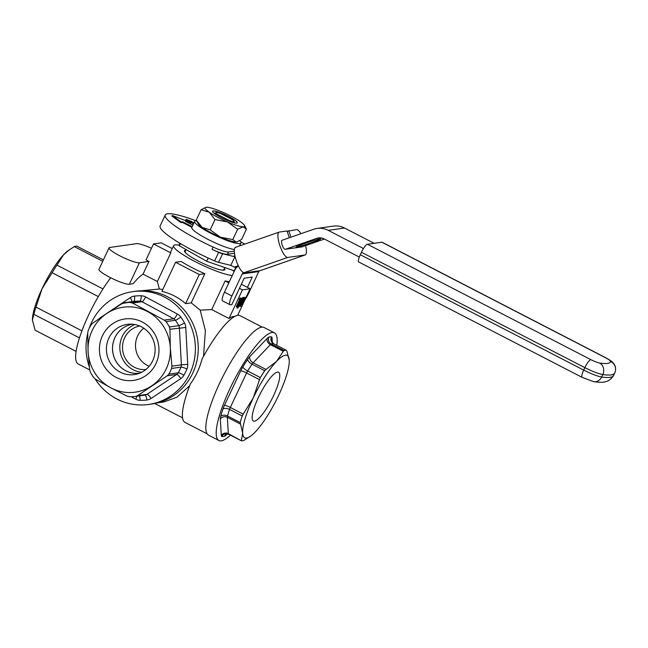 <?xml version="1.0" encoding="UTF-8"?>
<svg xmlns="http://www.w3.org/2000/svg" width="648" height="648" viewBox="0 0 648 648"><rect width="100%" height="100%" fill="white"/><g stroke="black" fill="none" stroke-linecap="round" stroke-linejoin="round"><path stroke-width="0.97" d="M145.946 369.473A21.959 21.068 81.9 0 1 126.368 360.11A21.959 21.068 81.9 0 1 124.61 337.851A21.959 21.068 81.9 0 1 139.766 326.025M141.661 372.268A24.746 23.741 81.9 0 1 122.197 336.604A24.746 23.741 81.9 0 1 134.865 324.535M149.202 366.258A21.959 21.068 81.9 0 1 137.611 335.996A21.959 21.068 81.9 0 1 143.783 328.204M99.29 318.573A10.295 9.874 81.9 0 1 100.594 317.528L130.313 297.651A10.295 9.874 81.9 0 1 134.509 296.104A52.326 50.196 81.9 0 1 141.313 295.788A10.295 9.874 81.9 0 1 145.654 296.946L177.35 313.997A10.295 9.874 81.9 0 1 180.784 317.018A52.326 50.196 81.9 0 1 184.51 322.996A10.295 9.874 81.9 0 1 185.765 327.475L169.938 329.249L170.311 347.798A42.89 41.14 -98.1 0 0 147.768 311.672A42.89 41.14 -98.1 0 0 106.653 313.559L92.405 323.417L90.939 325.061A47.174 45.255 81.9 0 0 88.168 330.739L87.707 333.031L88.079 351.589A42.89 41.14 -98.1 0 0 110.622 387.715A42.89 41.14 -98.1 0 0 151.737 385.827A42.89 41.14 -98.1 0 0 170.311 347.798L171.914 366.177L181.367 364.832L179.391 327.904A5.144 4.941 -98.1 0 0 178.767 325.669A47.174 45.255 -98.1 0 0 175.397 320.274A5.144 4.941 -98.1 0 0 173.688 318.759L141.985 301.709A5.144 4.941 -98.1 0 0 139.814 301.134A47.174 45.255 -98.1 0 0 133.674 301.417A5.144 4.941 -98.1 0 0 133.448 301.45M145.654 296.946A5.144 1.191 118.3 0 1 141.985 301.709L132.532 303.062L130.434 302.47L139.814 301.134A5.144 1.434 91.4 0 0 141.313 295.788M180.784 317.018A5.144 0.697 144.2 0 1 175.397 320.274L166.026 321.611L164.236 320.112L173.688 318.759A5.144 1.191 118.3 0 0 177.35 313.997M169.938 329.249L169.387 326.997L178.767 325.669A5.144 0.518 151.8 0 0 184.51 322.996M185.765 327.475L187.742 364.403A10.295 9.874 81.9 0 1 186.98 368.971A52.326 50.196 81.9 0 1 183.902 375.265A10.295 9.874 81.9 0 1 180.816 378.586L151.089 398.463A10.295 9.874 81.9 0 1 146.902 400.01A5.144 1.45 83.3 0 0 144.885 395.102A5.144 4.941 -98.1 0 0 146.95 394.332L176.669 374.455A5.144 4.941 -98.1 0 0 178.216 372.794A47.174 45.255 -98.1 0 0 180.986 367.116L171.607 368.453L171.914 366.177M180.816 378.586A5.144 1.32 56.2 0 0 176.669 374.455L167.216 375.8L168.836 374.131L178.216 372.794A5.144 0.915 -150.1 0 1 183.902 375.265M167.216 375.8L137.498 395.677L135.472 396.438L144.966 395.086M134.509 296.104A5.144 1.45 83.3 0 1 133.674 301.417L122.132 303.539L106.653 313.559A42.89 41.14 -98.1 0 0 88.079 351.589L89.683 369.959L90.388 372.187A47.174 45.255 81.9 0 0 93.749 377.582L95.394 379.104L110.622 387.715L127.089 396.155L129.341 396.722A47.174 45.255 81.9 0 0 135.472 396.438M130.434 302.47A47.174 45.255 81.9 0 0 124.303 302.754L133.561 301.433M171.607 368.453A47.174 45.255 81.9 0 1 168.836 374.131M166.026 321.611A47.174 45.255 81.9 0 1 169.387 326.997M132.532 303.062L164.236 320.112M89.1 328.601A56.959 54.635 81.9 0 1 132.678 291.665L135.554 291.26A56.959 54.635 81.9 0 1 168.245 297.149A56.959 54.635 81.9 0 1 197.567 357.38A56.959 54.635 81.9 0 1 151.608 404.036L148.732 404.441A56.959 54.635 81.9 0 1 95.11 378.926M132.678 291.665A56.959 54.635 81.9 0 1 165.362 297.562A56.959 54.635 81.9 0 1 194.692 357.785A56.959 54.635 81.9 0 1 148.732 404.441M89.351 366.987A56.959 54.635 81.9 0 1 87.707 333.396M115.765 377.193A31.015 29.751 81.9 0 1 112.89 323.563A31.015 29.751 81.9 0 1 158.93 348.324A31.015 29.751 81.9 0 1 115.765 377.193M141.758 326.981A25.361 24.332 81.9 0 1 154.985 352.471A25.361 24.332 81.9 0 1 136.89 374.074A25.361 24.332 81.9 0 1 119.791 371.952A25.361 24.332 81.9 0 1 106.977 343.813A25.361 24.332 81.9 0 1 129.778 324.138A25.361 24.332 81.9 0 1 141.758 326.981M243.834 297.513L245.009 297.416L244.612 299.878L241.493 304.803L242.401 304.673L241.728 306.107L239.938 306.366L244.077 300.056L244.264 298.963L242.684 300.632L245.147 297.432L244.644 297.23M237.857 308.1L243.94 297.57L237.857 308.1M239.744 299.708L240.7 298.242L241.445 298.129L237.419 306.723L236.941 306.788L240.295 299.635L239.153 299.408L240.108 297.934L241.445 298.129M103.405 259.88L76.966 246.224A47.004 10.967 117.3 0 0 74.293 246.605L102.74 261.298M76.108 351.378L35.13 330.221L32.4 320.023L33.874 314.345L79.461 337.892M102.975 288.911L56.927 265.129L63.553 254.81A42.89 10.004 -62.7 0 1 68.202 250.59L74.293 246.605M81.915 330.845L36.005 307.128L42.007 288.87A42.89 10.004 -62.7 0 1 63.553 254.81L69.441 249.707M32.4 320.153A42.89 10.004 -62.7 0 1 32.4 319.918A42.89 10.004 -62.7 0 1 42.007 288.87L52.115 272.727L98.302 296.582M56.927 265.129A47.004 10.967 117.3 0 0 52.115 272.727M244.077 300.056L243.567 299.797M240.303 305.581L239.711 305.273L243.049 300.575M239.938 306.366L239.347 306.059L239.711 305.273M242.401 304.673L241.801 304.374M237.492 308.148L236.901 307.841L242.984 297.319M236.941 306.788L236.35 306.48L239.566 299.619M240.7 298.242L240.108 297.934M151.454 248.306A17.156 2.73 25.1 0 0 136.615 243.648L109.755 247.471A17.156 2.73 25.1 0 0 109.042 247.852A17.156 2.73 25.1 0 0 121.581 256.713A17.156 2.73 25.1 0 0 139.401 262.78L148.991 261.419L146.027 259.889L153.503 243.931L170.797 252.866A34.312 5.459 -154.9 0 1 170.732 251.797L173.607 245.665A34.312 5.459 25.1 0 0 196.085 262.1A34.312 5.459 25.1 0 0 232.251 275.538M36.005 307.128A47.004 10.967 117.3 0 0 33.874 314.345M109.042 247.852L98.982 269.317A17.156 2.73 25.1 0 0 111.521 278.186A17.156 2.73 25.1 0 0 129.341 284.253L133.164 283.711A57.129 13.325 -62.7 0 1 143.046 274.104L148.991 261.419M172.247 248.565L161.174 242.838L153.503 243.931M234.754 316.451A57.129 13.325 117.3 0 0 229.011 318.508L242.433 289.867L250.104 288.773L241.356 284.253M237.63 315.406L250.104 288.773M229.376 281.669A34.312 5.459 -154.9 0 1 225.131 280.932L228.833 282.844M239.452 288.328L242.433 289.867M229.011 318.508L211.718 309.574L200.183 310.133L205.367 330.61L203.545 356.287M225.131 280.932L211.718 309.574M199.276 274.525L204.873 273.731A34.312 5.459 -154.9 0 1 181.157 261.484L175.559 262.278L199.276 274.525L185.636 303.645L191.233 302.843L204.873 273.731M224.394 268.28A22.299 3.548 -154.9 0 1 224.872 269.681A22.299 3.548 -154.9 0 1 198.442 261.104A22.299 3.548 -154.9 0 1 184.478 250.76A22.299 3.548 -154.9 0 1 185.863 250.233M179.423 245.236A34.312 5.459 25.1 0 0 173.607 245.665M234.098 271.601A34.312 5.459 25.1 0 0 232.6 270.232M89.675 369.887L78.173 363.949A57.129 13.325 -62.7 0 1 82.094 330.375A57.129 13.325 -62.7 0 1 110.695 277.773M162.802 289.502L159.319 289.024L157.375 281.507L143.046 274.104M157.375 281.507L170.797 252.866M185.636 303.645A56.611 54.311 81.9 0 0 161.919 291.398L175.559 262.278M191.233 302.843L200.183 310.133M159.319 289.024L141.531 290.758M157.488 402.854L163.968 401.93L176.807 397.24L189.686 385.746M262.229 327.127L240.141 315.722A60.045 14.005 117.3 0 0 202.054 359.033C199.56 368.38 195.696 376.618 190.463 383.762A60.045 14.005 117.3 0 0 185.036 422.423L207.117 433.828M238.1 315.349A56.959 54.635 -98.1 0 0 237.865 314.896M273.772 343.829A5.144 1.199 117.3 0 0 273.707 343.78A5.144 1.199 117.3 0 0 273.634 343.756A50.609 11.802 117.3 0 0 271.261 343.991A5.144 1.199 117.3 0 0 270.394 344.647L253.117 362.783A5.144 1.199 117.3 0 0 252.031 364.176A50.609 11.802 117.3 0 0 247.666 371.012A5.144 1.199 117.3 0 0 246.613 372.973L230.315 407.462L243.211 414.121L242.206 415.951L229.522 409.398A50.609 11.802 117.3 0 0 227.537 416A5.144 1.199 117.3 0 0 227.343 417.304L228.323 433.65A5.144 1.199 117.3 0 0 228.55 434.168A5.144 1.199 117.3 0 0 228.623 434.192M242.87 366.881A5.144 1.426 -148.7 0 0 247.666 371.012L260.35 377.557L259.516 379.639L246.613 372.973A5.144 0.745 -154.7 0 0 240.756 370.818A10.295 2.398 -62.7 0 1 242.87 366.881A55.752 13.001 -62.7 0 1 247.674 359.356A10.295 2.398 -62.7 0 1 249.853 356.57L267.13 338.426A10.295 2.398 -62.7 0 1 268.863 337.114A55.752 13.001 -62.7 0 1 271.471 336.863A10.295 2.398 -62.7 0 1 272.071 337.948L272.363 342.727M249.853 356.57A5.144 3.912 -136.4 0 0 253.117 362.783L266.02 369.449L264.708 370.729L252.031 364.176A5.144 2.219 -146.1 0 1 247.674 359.356M268.863 337.114A5.144 4.868 -108.5 0 0 271.261 343.991L283.946 350.536L283.298 351.305L270.394 344.647A5.144 3.912 -136.4 0 1 267.13 338.426M283.946 350.536A50.609 11.802 -62.7 0 1 286.311 350.309L273.634 343.756A5.144 4.998 -78.1 0 1 271.471 336.863M227.359 433.747L226.233 434.93A10.295 2.398 -62.7 0 1 224.5 436.242A55.752 13.001 -62.7 0 1 221.891 436.493A10.295 2.398 -62.7 0 1 221.292 435.407A5.144 4.658 -3.4 0 1 228.323 433.65L241.307 440.745A50.609 11.802 -62.7 0 0 243.68 440.51L250.606 436.128A46.316 10.805 117.3 0 0 255.32 431.892A46.316 10.805 117.3 0 0 278.616 395.385A46.316 10.805 117.3 0 0 289.275 361.252A46.316 10.805 117.3 0 0 289.243 360.126A46.316 10.805 117.3 0 0 276.575 361.365A46.316 10.805 117.3 0 0 253.287 397.872A46.316 10.805 117.3 0 0 242.66 433.131A46.316 10.805 117.3 0 0 250.606 436.128M221.292 435.407L220.312 419.062A10.295 2.398 -62.7 0 1 220.693 416.445A5.144 3.443 14.8 0 1 227.537 416L240.214 422.545L242.66 433.131L241.307 440.745M258.447 397.37A27.451 6.399 -62.7 0 1 278.543 372.244A27.451 6.399 -62.7 0 1 271.642 399.565A27.451 6.399 -62.7 0 1 253.352 421.022A27.451 6.399 -62.7 0 1 258.447 397.37M240.214 422.545A50.609 11.802 -62.7 0 1 242.206 415.951M243.211 414.121L253.287 397.872L259.516 379.639M266.02 369.449L276.575 361.365L283.298 351.305M260.35 377.557A50.609 11.802 -62.7 0 1 264.708 370.729M286.829 350.965L289.243 360.126M230.421 435.132A60.556 14.126 -62.7 0 1 218.894 440.486A60.556 14.126 -62.7 0 1 230.121 388.298A60.556 14.126 -62.7 0 1 274.469 332.87A60.556 14.126 -62.7 0 1 276.785 345.368M218.894 440.486L208.518 435.124A60.556 14.126 -62.7 0 1 219.745 382.944A60.556 14.126 -62.7 0 1 264.092 327.515L274.469 332.87M289.324 237.759L287.072 230.98L279.304 232.081A13.381 3.71 70.8 0 0 279.11 232.13L235.54 247.342A13.381 3.71 -109.2 0 0 236.326 260.852A13.381 3.71 -109.2 0 0 244.158 272.654L243.146 273.075A1.717 1.644 -98.1 0 0 242.206 273.942L231.871 295.998A10.295 2.398 117.3 0 0 230.024 304.738A10.295 2.398 117.3 0 0 230.437 304.795L231.83 304.592L244.183 278.219L252.242 277.069L247.415 287.38M230.024 304.738L222.612 300.907A10.295 2.398 -62.7 0 1 224.459 292.175L231.871 295.998M244.984 299.692A10.295 2.398 117.3 0 0 248.468 293.641L258.795 271.577A1.717 1.644 81.9 0 1 259.743 270.718L261.428 270.2A13.381 3.71 -109.2 0 0 261.622 270.151L305.192 254.939A13.381 3.71 70.8 0 0 305.613 245.6M300.915 233.709A13.381 3.71 70.8 0 0 296.573 229.627L287.186 231.296M279.11 232.13A13.381 3.71 70.8 0 0 279.896 245.641A13.381 3.71 70.8 0 0 287.736 257.442L304.997 254.988A13.381 3.71 70.8 0 0 305.192 254.939M193.703 223.455L190.747 221L193.906 223.009M189.653 222.28L186.138 219.364L189.548 220.571L190.196 221.114L188.082 220.361L191.476 222.175L189.362 221.422L190.941 222.734L189.653 222.28L189.362 222.896L185.855 219.972L186.138 219.364M281.71 240.416L282.01 240.214A4.803 1.337 70.8 0 0 281.937 240.23A4.803 1.337 70.8 0 0 282.22 245.082A4.803 1.337 70.8 0 0 285.031 249.318L302.292 246.856A4.803 1.337 70.8 0 0 302.365 246.839A4.803 1.337 70.8 0 0 302.592 246.661M238.407 265.947A10.295 9.874 -98.1 0 0 234.795 270.111L224.459 292.175M290.944 237.192L288.806 230.729M320.315 238.788A13.041 0.68 161.6 0 0 306.536 242.846A13.041 0.68 161.6 0 0 296.112 247.026A13.041 0.68 161.6 0 0 308.699 243.559A13.041 0.68 161.6 0 0 320.857 238.804A13.041 0.68 161.6 0 0 320.315 238.788M361.438 252.266A8.578 2.001 -62.7 0 1 367.432 244.256L590.846 359.64A8.578 2.001 117.3 0 0 584.852 367.651L361.438 252.266L360.288 254.713L583.702 370.105L584.852 367.651A17.156 2.73 -154.9 0 0 602.802 374.552A85.779 13.649 -154.9 0 0 614.717 373.021L615.074 372.155C616.029 369.141 615.649 366.395 613.94 363.909C611.955 361.738 613.178 361.973 605.572 357.639L382.158 242.255A8.578 2.001 -62.7 0 0 381.818 242.206L367.432 244.256M582.163 377.387A8.578 2.001 -62.7 0 1 583.702 370.105A17.156 2.73 25.1 0 0 601.652 377.006A85.779 13.649 25.1 0 0 613.567 375.476C608.14 384.475 598.995 382.134 593.803 381.696L582.163 377.387L358.757 261.995A8.578 2.001 -62.7 0 1 360.288 254.713M190.747 221L190.496 221.527M193.412 224.07L191.379 222.377M190.941 222.734L190.65 223.349L189.362 222.896M191.476 222.175L190.868 222.677M186.397 221.835L186.972 221.179L172.23 215.46L181.213 221.997L182.655 221.794L192.173 226.711M192.893 225.18L185.531 221.381L186.972 221.179M181.213 221.997L180.93 222.612L171.947 216.076L172.23 215.46M180.93 222.612L182.363 222.402L182.655 221.794M196.004 220.782A54.894 8.732 25.1 0 0 165.24 214.998A54.894 8.732 25.1 0 0 213.119 247.066A17.156 2.73 25.1 0 0 228.517 251.983L227.44 254.283L234.487 253.279M228.517 251.983L234.317 251.157M237.638 229.246L243.17 226.776A21.789 3.467 -154.9 0 0 244.539 225.447A21.789 3.467 -154.9 0 0 240.635 221.835A21.789 3.467 -154.9 0 0 222.377 212.074A21.789 3.467 -154.9 0 0 206.655 207.255A21.789 3.467 -154.9 0 0 205.87 207.336A21.789 3.467 -154.9 0 0 209.191 212.196L214.982 219.526L227.448 221.956A21.789 3.467 -154.9 0 1 209.191 212.196L201.115 209.725L196.279 220.053L202.071 227.383L210.146 229.854L220.328 237.144L232.802 239.574L236.058 241.971L237.03 241.842L241.591 239.493L246.426 229.173L243.17 226.776A21.789 3.467 -154.9 0 1 227.448 221.956L237.638 229.246L232.802 239.574M214.982 219.526L210.146 229.854M244.539 225.447L246.426 229.173M196.279 220.053L198.167 223.779A21.789 3.467 25.1 0 0 202.071 227.383A21.789 3.467 25.1 0 0 220.328 237.144A21.789 3.467 25.1 0 0 236.058 241.971A21.789 3.467 25.1 0 0 236.836 241.89A21.789 3.467 25.1 0 0 236.941 241.866M201.115 209.725L205.87 207.336M182.363 222.402L191.889 227.327M344.517 228.023L328.212 230.348A19.902 19.092 -98.1 0 0 317.075 228.436L333.38 226.112A19.902 19.092 81.9 0 1 344.517 228.023L374.107 243.3M328.212 230.348L363.455 248.549M317.075 228.436A19.902 19.092 -98.1 0 0 313.616 229.279L282.488 240.141M320.274 237.865L316.637 238.383L285.509 249.245M324.405 239.039L301.814 246.929M316.637 238.383A10.295 9.874 81.9 0 1 318.427 237.946A10.295 9.874 81.9 0 1 324.194 238.934L359.3 257.07M235.078 256.511A3.434 3.289 81.9 0 1 234.957 256.503L232.754 256.268L234.957 255.952M244.733 244.134A17.156 2.73 25.1 0 0 242.652 242.862A54.894 8.732 25.1 0 0 240.521 241.639M239.72 240.7A25.531 4.066 -154.9 0 1 240.918 243.041A25.531 4.066 -154.9 0 1 216.076 235.888A25.531 4.066 -154.9 0 1 194.675 221.373A25.531 4.066 -154.9 0 1 196.644 220.774M234.39 249.553A25.531 4.066 -154.9 0 1 207.538 239.161A25.531 4.066 -154.9 0 1 191.824 227.456L194.675 221.373M236.326 223.114A13.616 2.163 -154.9 0 1 222.037 218.028A13.616 2.163 -154.9 0 1 212.584 211.24A13.616 2.163 -154.9 0 1 213.5 210.916A13.616 2.163 -154.9 0 1 227.788 216.003A13.616 2.163 -154.9 0 1 237.241 222.791A13.616 2.163 -154.9 0 1 236.326 223.114M212.568 211.28A13.616 2.163 -154.9 0 1 213.467 210.997A13.616 2.163 -154.9 0 1 227.634 216.019A13.616 2.163 -154.9 0 1 237.225 222.831M215.436 214.245L216.683 213.994L229.408 220.571A9.947 1.58 25.1 0 0 233.912 220.952A9.947 1.58 25.1 0 0 233.15 220.036L220.417 213.459A9.947 1.58 25.1 0 0 216.132 212.617A9.947 1.58 25.1 0 0 216.683 213.994M229.408 220.571L229.829 221.438M227.44 254.283A17.156 2.73 -154.9 0 1 212.042 249.367A54.894 8.732 25.1 0 0 218.66 252.331A6.861 1.094 25.1 0 0 222.612 253.749L232.754 256.268M222.612 253.749L218.587 262.343A6.861 1.094 -154.9 0 1 214.634 260.925L218.66 252.331M218.587 262.343L230.801 265.372L234.957 256.503M238.302 265.729L234.244 267.146L230.801 265.372M237.395 266.692L234.244 267.146M165.24 214.998L160.137 225.885A54.894 8.732 25.1 0 0 214.634 260.925M179.545 243.057L179.399 245.786L206.647 261.274L234.228 270.791L235.977 267.073M206.647 261.274L208.17 258.026M179.399 245.786L180.428 243.583M139.547 373.216A24.746 23.741 81.9 0 1 112.793 352.026A24.746 23.741 81.9 0 1 132.573 324.219A24.754 23.741 81.9 0 0 112.76 352.034A24.754 23.741 81.9 0 0 139.539 373.224M131.941 301.66A5.144 1.32 56.2 0 0 130.313 297.651M146.902 400.01A52.326 50.196 81.9 0 1 140.098 400.326A10.295 9.874 81.9 0 1 135.756 399.168L131.22 396.73M135.756 399.168A5.144 1.191 118.3 0 0 136.858 396.244M140.098 400.326A5.144 1.434 91.4 0 0 139.377 395.888M186.98 368.971A5.144 0.753 -157.8 0 0 180.986 367.116A5.144 4.941 -98.1 0 0 181.367 364.832L187.742 364.403M151.089 398.463A5.144 1.32 56.2 0 0 146.95 394.332L137.498 395.677M242.368 302.762L241.769 302.454M129.341 284.253L139.401 262.78M272.071 337.948A5.144 4.658 -3.4 0 0 271.382 340.548C270.864 340.832 271.642 341.909 273.707 343.78L286.392 350.333M226.76 433.901A5.144 3.912 -136.4 0 0 226.233 434.93M227.124 433.723A5.144 4.868 -108.5 0 0 224.5 436.242M228.493 434.128A5.144 4.998 -78.1 0 0 221.891 436.493M240.246 423.97L227.343 417.304A5.144 4.658 -3.4 0 0 220.312 419.062M220.693 416.445A55.752 13.001 -62.7 0 1 222.88 409.18A10.295 2.398 -62.7 0 1 224.459 405.3L240.756 370.818M224.459 405.3A5.144 0.745 -154.7 0 1 230.315 407.462A5.144 1.199 117.3 0 0 229.522 409.398A5.144 2.778 18.5 0 0 222.88 409.18M593.803 381.696A8.578 7.468 -81.5 0 0 601.652 377.006L602.802 374.552A8.578 7.468 98.5 0 0 599.821 363.091A77.201 12.28 25.1 0 0 610.61 361.552A8.578 8.464 20 0 1 615.074 372.155M258.795 271.577L242.206 273.942M259.743 270.718L243.146 273.075M304.997 254.988L261.428 270.2M244.158 272.654L287.736 257.442M590.846 359.64A8.578 1.361 25.1 0 0 599.821 363.091M610.61 361.552A8.578 1.361 25.1 0 0 605.232 357.591A8.578 2.001 -62.7 0 1 605.572 357.639M605.232 357.591L381.818 242.206M212.042 249.367L213.119 247.066M182.542 417.847L154.742 403.493M226.954 433.674L226.622 433.99L228.55 434.168L241.242 440.721M613.567 375.476L614.717 373.021M240.918 243.041L239.566 245.932M216.132 212.617L214.156 213.305M233.912 220.952L234.649 222.904M186.146 249.626L184.964 252.161M224.743 267.519L223.487 270.208"/></g></svg>
